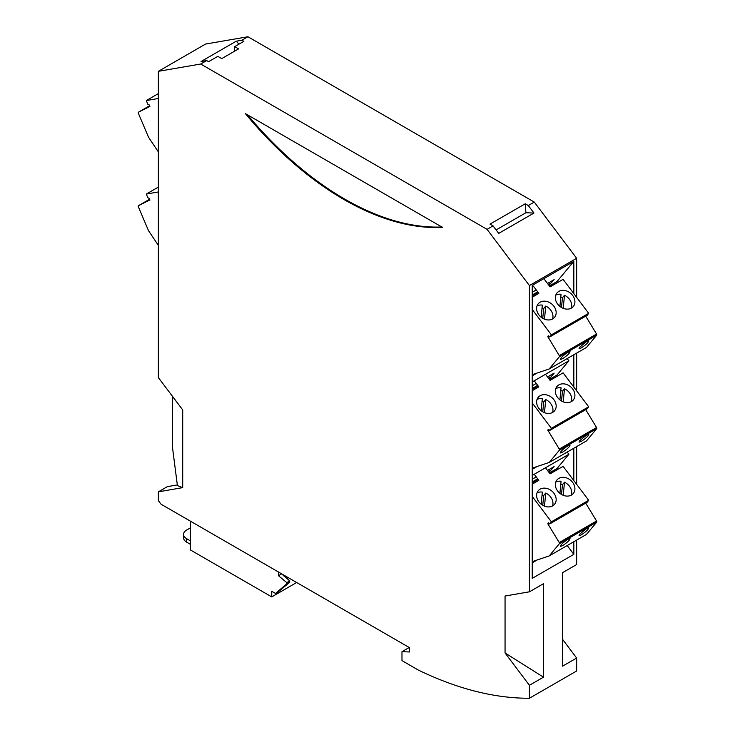 <?xml version="1.0" encoding="UTF-8"?>
<svg xmlns="http://www.w3.org/2000/svg" width="735" height="735" viewBox="0 0 735 735"><rect width="100%" height="100%" fill="white"/><g stroke="black" fill="none" stroke-linecap="round" stroke-linejoin="round"><path stroke-width="1.1" d="M158.356 98.481L146.329 100.557L158.356 93.611M149.857 106.465L138.456 112.198A1.057 0.616 -120 0 0 138.336 113.236L148.525 137.234L158.356 151.879M146.329 100.557L147.753 104.186L149.425 105.041L149.912 106.648L149.37 106.74M158.356 191.964L146.329 194.04L158.356 187.094M149.848 199.948L138.456 205.681A1.057 0.616 -120 0 0 138.336 206.719L148.525 230.716L158.356 245.361M146.329 194.04L147.753 197.669L149.425 198.524L149.912 200.131L149.37 200.223M532.232 375.842L537.101 373.031M540.106 302.214A10.602 8.471 -140.2 0 1 547.327 301.626A10.602 8.471 -140.2 0 1 554.539 317.345A10.602 8.471 -140.2 0 1 552.683 318.907A10.602 8.471 -140.2 0 1 539.867 316.032A10.602 8.471 -140.2 0 1 538.25 303.775A10.602 8.471 -140.2 0 1 540.106 302.214M558.848 291.4A10.602 8.471 -140.2 0 1 569.625 292.53A10.602 8.471 -140.2 0 1 574.889 302.508A10.602 8.471 -140.2 0 1 573.282 306.523A10.602 8.471 -140.2 0 1 571.426 308.084A10.602 8.471 -140.2 0 1 558.609 305.218A10.602 8.471 -140.2 0 1 556.992 292.953A10.602 8.471 -140.2 0 1 558.848 291.4M544.58 279.603L550.074 286.889L563.093 279.364L588.671 313.312L551.379 334.848L532.232 309.435M533.344 286.099L538.828 293.375L532.232 297.188M567.797 352.405C563.093 355.529 560.603 357.89 560.336 359.479L562.541 358.717C567.255 355.584 569.735 353.223 570.011 351.633L567.797 352.405M542.053 307.919A10.602 8.471 -140.2 0 1 543.698 308.535L542.761 318.319M537.009 306.008A10.602 8.471 -140.2 0 1 542.329 305.089L541.171 317.226M588.671 313.312L587.247 315.287L549.955 336.823L548.282 335.757L547.795 336.795L548.328 337.512L549.752 336.694M547.795 336.795L548.907 336.161M549.955 336.823L551.379 334.848M553.179 283.756L555.201 283.921M553.326 283.949L549.514 286.145M555.752 295.185A10.602 8.471 -140.2 0 1 561.062 294.266L559.905 306.403M544.488 319.165L545.737 306.082A10.602 8.471 -140.2 0 1 552.573 318.962M545.737 306.082L543.698 308.535M585.74 316.16L596.544 334.039A1.057 0.616 60 0 1 596.664 335.215L586.475 347.444L549.183 368.979L559.372 356.741L596.664 335.215M548.328 337.512L559.252 355.575A1.057 0.616 60 0 1 559.372 356.741M560.796 297.096A10.602 8.471 -140.2 0 1 562.431 297.712L561.503 307.496M563.23 308.342L564.48 295.268L562.431 297.712M564.48 295.268A10.602 8.471 -140.2 0 1 571.316 308.149M579.649 347.26L579.07 348.666L581.284 347.894C585.988 344.761 588.478 342.409 588.753 340.81L586.539 341.582L579.649 347.26M532.232 374.666L549.183 368.979M532.232 469.325L537.101 466.514M540.106 395.696A10.602 8.471 -140.2 0 1 547.327 395.108A10.602 8.471 -140.2 0 1 554.539 410.828A10.602 8.471 -140.2 0 1 552.683 412.39A10.602 8.471 -140.2 0 1 539.867 409.514A10.602 8.471 -140.2 0 1 538.25 397.258A10.602 8.471 -140.2 0 1 540.106 395.696M558.848 384.883A10.602 8.471 -140.2 0 1 569.625 386.013A10.602 8.471 -140.2 0 1 574.889 396A10.602 8.471 -140.2 0 1 573.282 400.005A10.602 8.471 -140.2 0 1 571.426 401.567A10.602 8.471 -140.2 0 1 558.609 398.701A10.602 8.471 -140.2 0 1 556.992 386.445A10.602 8.471 -140.2 0 1 558.848 384.883M545.489 374.29L550.074 380.372L563.093 372.847L588.671 406.795L551.379 428.33L532.232 402.918M534.244 380.776L538.828 386.858L532.232 390.671M567.797 445.888C563.093 449.012 560.603 451.373 560.336 452.962L562.541 452.2C567.255 449.067 569.744 446.705 570.011 445.116L567.797 445.888M542.053 401.402A10.602 8.471 -140.2 0 1 543.698 402.017L542.761 411.802M537.009 399.491A10.602 8.471 -140.2 0 1 542.329 398.572L541.171 410.709M588.671 406.795L587.247 408.77L549.955 430.306L548.282 429.24L547.795 430.287L548.328 430.995L549.752 430.177M547.795 430.287L548.907 429.644M549.955 430.306L551.379 428.33M553.189 377.239L555.201 377.404M553.326 377.432L549.514 379.627M555.752 388.668A10.602 8.471 -140.2 0 1 561.062 387.758L559.905 399.886M544.488 412.647L545.737 399.564A10.602 8.471 -140.2 0 1 552.573 412.445M545.737 399.564L543.698 402.017M585.74 409.643L596.544 427.522A1.057 0.616 60 0 1 596.664 428.698L586.475 440.926L549.183 462.462L559.372 450.224L596.664 428.698M548.328 430.995L559.252 449.057A1.057 0.616 60 0 1 559.372 450.224M560.796 390.579A10.602 8.471 -140.2 0 1 562.44 391.195L561.503 400.979M563.23 401.825L564.48 388.751L562.44 391.195M564.48 388.751A10.602 8.471 -140.2 0 1 571.316 401.632M579.649 440.743L579.07 442.148L581.284 441.377C585.988 438.253 588.478 435.892 588.753 434.302L586.539 435.065L579.649 440.743M532.232 468.149L549.183 462.462M553.189 470.731L555.201 470.896M545.489 467.772L550.074 473.854L563.093 466.339L588.671 500.287L587.247 502.262L549.955 523.789L548.282 522.723L547.795 523.77L559.252 542.54A1.057 0.616 60 0 1 559.372 543.716L596.664 522.181A1.057 0.616 60 0 0 596.544 521.014L585.74 503.126M532.232 561.632L549.183 555.945L586.475 534.418L596.664 522.181M549.183 555.945L559.372 543.716M549.955 523.789L551.379 521.813L532.232 496.401M553.326 470.914L549.514 473.11M540.106 489.188A10.602 8.471 -140.2 0 1 547.327 488.591A10.602 8.471 -140.2 0 1 554.539 504.311A10.602 8.471 -140.2 0 1 552.683 505.873A10.602 8.471 -140.2 0 1 539.867 503.006A10.602 8.471 -140.2 0 1 538.25 490.741A10.602 8.471 -140.2 0 1 540.106 489.188M558.848 478.366A10.602 8.471 -140.2 0 1 569.625 479.496A10.602 8.471 -140.2 0 1 574.889 489.482A10.602 8.471 -140.2 0 1 573.282 493.497A10.602 8.471 -140.2 0 1 571.426 495.05A10.602 8.471 -140.2 0 1 558.609 492.184A10.602 8.471 -140.2 0 1 556.992 479.927A10.602 8.471 -140.2 0 1 558.848 478.366M588.671 500.287L551.379 521.813M534.244 474.268L538.828 480.35L532.232 484.154M544.488 506.13L545.737 493.056A10.602 8.471 -140.2 0 1 552.573 505.937M545.737 493.056L543.698 495.5A10.602 8.471 -140.2 0 0 542.053 494.885M537.009 492.974A10.602 8.471 -140.2 0 1 542.329 492.055L541.171 504.192M542.761 505.285L543.698 495.5M563.23 495.307L564.48 482.233A10.602 8.471 -140.2 0 1 571.316 495.114M564.48 482.233L562.44 484.687L561.503 494.471M560.796 484.062A10.602 8.471 -140.2 0 1 562.44 484.687M555.752 482.151A10.602 8.471 -140.2 0 1 561.062 481.241L559.905 493.369M567.797 539.371C563.093 542.504 560.603 544.865 560.336 546.454L562.541 545.682C567.255 542.549 569.744 540.197 570.011 538.608L567.797 539.371M586.539 528.548L579.649 534.226L579.07 535.631L581.284 534.859C585.988 531.736 588.478 529.375 588.753 527.785L586.539 528.548M548.328 524.478L549.752 523.66M547.795 523.77L548.907 523.127M532.232 562.817L537.101 560.006M172.422 396.248L172.422 446.935L177.411 485.614L182.712 487.636L182.712 409.919L158.356 377.579L158.356 71.323L205.579 44.054L247.934 36.75L534.29 202.079L576.644 258.288L576.644 297.353M576.644 353.122L576.644 390.836M576.644 446.604L576.644 484.319M576.644 540.087L576.644 564.544L562.578 572.666L562.578 666.158L576.644 658.036L576.644 670.981L529.42 698.25L529.42 685.296L505.055 652.965L543.487 677.174L529.42 685.296M562.578 639.367L576.644 658.036M190.402 544.313L186.653 542.154A10.602 6.119 -0 0 1 183.548 537.827L183.548 534.363A10.602 6.119 -0 0 1 186.653 530.036L190.402 527.868M183.548 534.363A10.602 6.119 -0 0 0 186.653 538.691L190.402 540.859M296.664 582.515L271.739 596.903L271.739 591.28L275.487 593.439L278.482 591.712L289.728 582.184L289.728 580.889L281.477 573.75M288.23 577.646L286.825 578.454M283.912 576.01L283.912 575.156M278.482 572.014L278.482 575.698L286.723 582.616L286.723 583.921L289.728 582.184M286.723 583.921L275.487 593.439M286.723 582.616L289.728 580.889M505.055 652.965L505.055 596.021L529.42 591.813L529.42 285.557L487.066 229.348L493.066 225.884L498.725 233.39L533.959 213.049L528.3 205.543L525.249 203.779L525.902 212.737L533.959 213.049M529.42 591.813L543.487 583.691L543.487 677.174M576.644 258.288L529.42 285.557M573.833 293.623L573.833 261.348L532.232 285.364L532.232 578.371L573.833 554.346L573.833 541.713M573.833 480.589L573.833 448.231M573.833 387.106L573.833 354.739M177.319 484.925L167.35 486.643L158.356 491.844L182.712 487.636M409.23 647.498L401.981 651.679L409.478 651.973L409.478 647.645L161.094 504.238L158.356 500.608L158.356 491.844M401.981 651.679L401.981 660.627L418.169 669.98A424.058 244.828 -120 0 0 529.42 698.25M271.739 596.903L190.402 549.945L190.402 521.161M278.482 575.698L281.477 573.962M158.356 71.323L200.71 64.019L487.066 229.348M442.452 227.354L245.38 113.613A290.968 167.993 60 0 0 442.452 227.354L442.608 227.262M528.3 205.543L534.29 202.079M234.3 51.367L234.676 46.627L238.599 48.887L221.731 58.625L217.808 56.365L208.63 61.666L206.7 60.555L201.041 61.529L236.275 41.188L238.939 44.164M493.066 225.884L490.015 224.12L525.249 203.779M247.934 36.75L241.934 40.214L243.864 41.325L234.676 46.627M573.833 554.346L567.199 545.545M549.376 472.927L557.02 468.507L568.872 454.276L567.199 452.062M549.367 285.952L557.02 281.542L573.833 261.348M549.376 379.444L557.02 375.025L568.872 360.793L567.199 358.579M568.872 454.276L532.232 475.426M532.232 389.339L538.13 385.93M548.797 376.201L549.798 378.323L554.126 373.123L547.492 376.954M549.798 378.323L548.916 378.837M537.671 385.324L532.232 388.466M536.247 383.44L532.232 385.765M568.872 360.793L532.232 381.943M547.492 283.462L554.126 279.64L548.907 285.345M537.662 291.841L532.232 294.974M532.232 292.273L536.247 289.957M532.232 295.847L538.121 292.447M549.798 284.831L548.797 282.718M548.916 472.32L554.126 466.606L547.492 470.437M537.671 478.807L532.232 481.949M536.247 476.932L532.232 479.248M532.232 482.821L538.13 479.422M549.798 471.806L548.797 469.683M496.116 229.936L525.902 212.737M442.102 226.968A290.968 167.993 60 0 1 247.171 114.43M200.71 64.019L206.7 60.555M241.934 40.214L236.275 41.188M138.437 112.207L149.637 105.739L138.456 112.198M138.437 205.69L149.637 199.222L138.456 205.681M559.252 355.575L596.544 334.039M559.252 449.057L596.544 427.522M559.252 542.54L596.544 521.014M186.653 542.154L186.653 538.691"/></g></svg>
